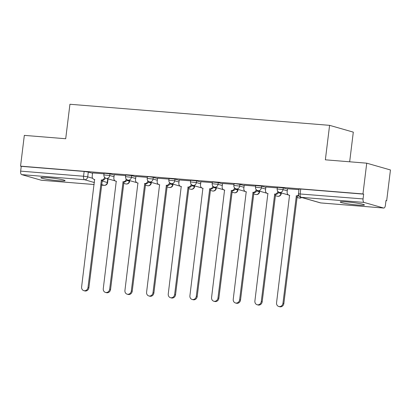 <?xml version="1.0" encoding="UTF-8"?>
<svg xmlns="http://www.w3.org/2000/svg" width="411" height="411" viewBox="0 0 411 411"><rect width="100%" height="100%" fill="white"/><g stroke="black" fill="none" stroke-linecap="round" stroke-linejoin="round"><path stroke-width="0.62" d="M114.212 175.045L109.963 173.827L104.081 173.221L103.875 174.922L109.752 175.528L114.001 176.745M135.871 176.802L131.623 175.584L125.745 174.978L125.535 176.679L131.412 177.285L135.661 178.502M157.531 178.559L153.282 177.341L149.126 176.725L147.405 176.735L147.195 178.436L153.077 179.047L157.326 180.259M179.196 180.321L174.947 179.104L169.065 178.497L168.859 180.198L174.737 180.804L178.985 182.022M200.856 182.078L196.607 180.861L190.725 180.254L190.519 181.955L196.396 182.561L200.645 183.779M222.515 183.835L218.267 182.618L212.389 182.011L212.179 183.712L218.056 184.318L222.305 185.536M244.175 185.597L239.926 184.38L235.77 183.758L234.049 183.774L233.838 185.474L239.721 186.08L243.97 187.298M265.835 187.354L261.591 186.137L255.709 185.531L255.503 187.231L261.381 187.837L265.629 189.055M287.5 189.111L283.251 187.894L277.368 187.288L277.163 188.988L283.04 189.594L287.289 190.812M357.719 205.022A12.191 0.981 -173 0 0 364.423 204.961A12.191 0.981 -173 0 0 346.935 201.929A12.191 0.981 -173 0 0 340.226 201.991A12.191 0.981 -173 0 0 357.719 205.022M58.352 180.717A12.191 0.981 -173 0 0 65.056 180.655A12.191 0.981 -173 0 0 47.568 177.624A12.191 0.981 -173 0 0 40.864 177.686A12.191 0.981 -173 0 0 58.352 180.717M385.965 200.676L386.674 200.738L385.98 200.537L385.395 205.33A3.124 1.418 94.6 0 1 383.756 208.048A3.124 1.418 94.6 0 1 383.633 208.028L364.064 202.423L301.165 197.316L320.729 202.921L383.633 208.028M349.663 161.79L353.306 132.137L329.591 125.34L325.358 159.817L366.735 163.177L362.959 193.941L20.55 166.142L24.326 135.378L65.703 138.738L69.937 104.26L329.591 125.34M366.735 163.177L390.45 169.969L386.674 200.738M41.475 180.244A3.124 1.418 -85.4 0 1 41.347 180.249A3.124 1.418 -85.4 0 1 41.218 180.224L21.655 174.618A3.124 1.418 -85.4 0 1 20.653 171.13L21.244 166.342L84.142 171.449L88.303 172.07L92.552 173.283M21.244 166.342L20.55 166.142M363.653 194.141L300.749 189.034L299.033 189.05L298.443 193.843L363.062 198.934L363.653 194.141L362.959 193.941M363.062 198.934A3.124 1.418 94.6 0 0 364.064 202.423M298.956 189.656L287.541 188.757M277.297 187.894L265.881 186.995M255.637 186.137L244.221 185.238M233.972 184.38L222.562 183.481M212.312 182.618L200.897 181.719M190.653 180.861L179.237 179.961M168.993 179.104L157.577 178.204M147.328 177.341L135.918 176.442M125.668 175.584L114.253 174.685M104.009 173.827L92.593 172.928M287.546 188.726L287.145 191.988A3.124 2.774 -74 0 0 289.061 195.22A3.124 2.774 -74 0 0 289.544 195.307L276.557 302.768A3.596 3.19 -74 0 0 278.761 306.483A3.596 3.19 -74 0 0 282.948 303.287L296.346 195.857A3.124 2.774 -74 0 0 298.525 195.014M298.812 195.744A3.124 2.774 106 0 1 297.245 196.114L283.847 303.544A3.596 3.19 106 0 1 279.66 306.74L278.761 306.483M296.136 195.841L297.035 196.098M265.886 186.969L265.485 190.231A3.124 2.774 -74 0 0 267.402 193.458A3.124 2.774 -74 0 0 267.88 193.545L254.897 301.006A3.596 3.19 -74 0 0 257.101 304.721A3.596 3.19 -74 0 0 261.283 301.525L274.687 194.1A3.124 2.774 -74 0 0 277.831 191.331M278.627 192.035A3.124 2.774 106 0 1 275.586 194.357L262.182 301.787A3.596 3.19 106 0 1 258 304.983L257.101 304.721M274.476 194.084L275.375 194.341M244.221 185.212L243.826 188.469A3.124 2.774 -74 0 0 245.742 191.701A3.124 2.774 -74 0 0 246.22 191.788L233.237 299.249A3.596 3.19 -74 0 0 235.441 302.964A3.596 3.19 -74 0 0 239.623 299.768L253.027 192.338A3.124 2.774 -74 0 0 256.166 189.574M256.967 190.278A3.124 2.774 106 0 1 253.921 192.6L240.522 300.025A3.596 3.19 106 0 1 236.34 303.22L235.441 302.964M252.816 192.322L253.715 192.579M222.562 183.45L222.161 186.712A3.124 2.774 -74 0 0 224.077 189.944A3.124 2.774 -74 0 0 224.56 190.031L211.578 297.492A3.596 3.19 -74 0 0 213.782 301.206A3.596 3.19 -74 0 0 217.964 298.011L231.362 190.581A3.124 2.774 -74 0 0 234.506 187.812M235.308 188.515A3.124 2.774 106 0 1 232.261 190.838L218.863 298.268A3.596 3.19 106 0 1 214.676 301.463L213.782 301.206M231.157 190.565L232.056 190.822M200.902 181.693L200.501 184.955A3.124 2.774 -74 0 0 202.418 188.181A3.124 2.774 -74 0 0 202.9 188.269L189.913 295.735A3.596 3.19 -74 0 0 192.117 299.449A3.596 3.19 -74 0 0 196.304 296.249L209.702 188.824A3.124 2.774 -74 0 0 212.847 186.055M213.648 186.758A3.124 2.774 106 0 1 210.602 189.081L197.203 296.511A3.596 3.19 106 0 1 193.016 299.706L192.117 299.449M209.492 188.808L210.391 189.065M179.242 179.936L178.842 183.193A3.124 2.774 -74 0 0 180.758 186.424A3.124 2.774 -74 0 0 181.236 186.512L168.253 293.973A3.596 3.19 -74 0 0 170.457 297.687A3.596 3.19 -74 0 0 174.639 294.492L188.043 187.067A3.124 2.774 -74 0 0 191.187 184.298M191.983 185.001A3.124 2.774 106 0 1 188.942 187.324L175.538 294.749A3.596 3.19 106 0 1 171.356 297.944L170.457 297.687M187.832 187.046L188.731 187.303M157.577 178.174L157.182 181.436A3.124 2.774 -74 0 0 159.098 184.667A3.124 2.774 -74 0 0 159.576 184.755L146.593 292.216A3.596 3.19 -74 0 0 148.797 295.93A3.596 3.19 -74 0 0 152.979 292.735L166.383 185.304A3.124 2.774 -74 0 0 169.522 182.535M170.324 183.239A3.124 2.774 106 0 1 167.277 185.561L153.878 292.992A3.596 3.19 106 0 1 149.696 296.187L148.797 295.93M166.172 185.289L167.072 185.546M135.918 176.417L135.517 179.679A3.124 2.774 -74 0 0 137.433 182.905A3.124 2.774 -74 0 0 137.916 182.993L124.934 290.459A3.596 3.19 -74 0 0 127.138 294.173A3.596 3.19 -74 0 0 131.32 290.978L144.718 183.547A3.124 2.774 -74 0 0 147.862 180.778M148.664 181.482A3.124 2.774 106 0 1 145.617 183.804L132.219 291.235A3.596 3.19 106 0 1 128.032 294.43L127.138 294.173M144.513 183.532L145.412 183.789M114.258 174.66L113.857 177.917A3.124 2.774 -74 0 0 115.774 181.148A3.124 2.774 -74 0 0 116.256 181.236L103.269 288.697A3.596 3.19 -74 0 0 105.473 292.411A3.596 3.19 -74 0 0 109.66 289.216L123.059 181.79A3.124 2.774 -74 0 0 126.203 179.021M127.004 179.725A3.124 2.774 106 0 1 123.958 182.047L110.559 289.472A3.596 3.19 106 0 1 106.372 292.668L105.473 292.411M122.853 181.77L123.747 182.027M92.598 172.897L92.198 176.16A3.124 2.774 -74 0 0 94.114 179.391A3.124 2.774 -74 0 0 94.592 179.479L81.609 286.94A3.596 3.19 -74 0 0 83.813 290.654A3.596 3.19 -74 0 0 87.995 287.459L101.399 180.028A3.124 2.774 -74 0 0 104.543 177.259M105.344 177.968A3.124 2.774 106 0 1 102.298 180.285L88.894 287.715A3.596 3.19 106 0 1 84.712 290.911L83.813 290.654M101.188 180.013L102.087 180.27M109.963 173.827L109.752 175.528A3.124 2.774 106 0 1 106.598 178.395A3.124 2.774 -74 0 1 106.115 178.307L115.224 180.917M131.623 175.584L131.412 177.285A3.124 2.774 106 0 1 128.258 180.152A3.124 2.774 -74 0 1 127.775 180.064L136.884 182.674M153.282 177.341L153.077 179.047A3.124 2.774 106 0 1 149.917 181.909A3.124 2.774 -74 0 1 149.44 181.821L158.543 184.431M174.947 179.104L174.737 180.804A3.124 2.774 106 0 1 171.577 183.671A3.124 2.774 -74 0 1 171.099 183.583L180.208 186.193M196.607 180.861L196.396 182.561A3.124 2.774 106 0 1 193.242 185.428A3.124 2.774 -74 0 1 192.759 185.34L201.868 187.95M218.267 182.618L218.056 184.318A3.124 2.774 106 0 1 214.902 187.185A3.124 2.774 -74 0 1 214.419 187.097L223.527 189.707M239.926 184.38L239.721 186.08A3.124 2.774 106 0 1 236.561 188.947A3.124 2.774 -74 0 1 236.084 188.86L245.187 191.469M261.591 186.137L261.381 187.837A3.124 2.774 106 0 1 258.221 190.704A3.124 2.774 -74 0 1 257.743 190.617L266.852 193.227M283.251 187.894L283.04 189.594A3.124 2.774 106 0 1 279.886 192.461A3.124 2.774 -74 0 1 279.403 192.374L288.512 194.984M88.303 172.07L87.713 176.858L92.65 178.276M102.005 180.953L107.605 182.623L108.062 178.862M107.733 178.77L107.276 182.463A3.124 2.774 -74 0 1 104.122 185.33L101.558 184.596M94.427 182.556L84.558 179.725L21.655 174.618M41.218 180.224L94.186 184.524M104.245 185.356L101.491 185.13L104.122 185.33A3.124 1.418 94.6 0 0 104.245 185.356A3.124 3.124 0 0 0 107.605 182.623M126.732 180.393L129.645 181.287L129.727 180.624M129.393 180.527L129.316 181.133A3.124 2.774 -74 0 1 126.162 184A3.124 2.774 -74 0 1 125.679 183.912A3.124 3.124 0 0 0 129.645 181.287M148.397 182.15L151.305 183.044L151.387 182.381M151.053 182.289L150.981 182.89A3.124 2.774 -74 0 1 147.821 185.757A3.124 2.774 -74 0 1 147.344 185.669A3.124 3.124 0 0 0 151.305 183.044M170.056 183.907L172.964 184.806L173.046 184.138M172.712 184.046L172.641 184.652A3.124 2.774 -74 0 1 169.481 187.514A3.124 2.774 -74 0 1 169.003 187.426A3.124 3.124 0 0 0 172.964 184.806M191.716 185.669L194.624 186.563L194.706 185.9M194.377 185.803L194.3 186.409A3.124 2.774 -74 0 1 191.146 189.276A3.124 2.774 -74 0 1 190.663 189.188A3.124 3.124 0 0 0 194.624 186.563M213.376 187.426L216.289 188.32L216.371 187.657M216.037 187.56L215.96 188.166A3.124 2.774 -74 0 1 212.806 191.033A3.124 2.774 -74 0 1 212.323 190.945A3.124 3.124 0 0 0 216.289 188.32M235.041 189.183L237.948 190.082L238.031 189.414M237.697 189.322L237.625 189.923A3.124 2.774 -74 0 1 234.465 192.79A3.124 2.774 -74 0 1 233.987 192.702A3.124 3.124 0 0 0 237.948 190.082M256.7 190.945L259.608 191.839L259.69 191.177M259.356 191.079L259.284 191.685A3.124 2.774 -74 0 1 256.125 194.552A3.124 2.774 -74 0 1 255.647 194.465A3.124 3.124 0 0 0 259.608 191.839M278.36 192.702L281.268 193.596L281.35 192.934M281.021 192.836L280.944 193.442A3.124 2.774 -74 0 1 277.79 196.309A3.124 2.774 -74 0 1 277.307 196.222A3.124 3.124 0 0 0 281.268 193.596M301.664 197.506A3.124 3.124 0 0 1 298.967 197.979A3.124 2.774 -74 0 0 299.449 198.066A3.124 2.774 -74 0 0 301.397 197.429M300.749 189.034L300.164 193.828A3.124 1.418 -85.4 0 0 301.165 197.316A3.124 2.774 106 0 1 300.682 197.223L320.251 202.834A3.124 3.124 0 0 0 320.857 202.942A3.124 1.418 94.6 0 0 320.986 202.942M84.142 171.449L83.551 176.237L87.713 176.858A3.124 2.774 -74 0 1 84.558 179.725A3.124 1.418 -85.4 0 1 83.551 176.237L20.653 171.13M383.756 208.048L320.857 202.942A3.124 1.418 94.6 0 1 320.729 202.921A3.124 2.774 106 0 1 320.251 202.834M296.346 195.857L297.245 196.114M282.948 303.287L283.847 303.544M274.687 194.1L275.586 194.357M261.283 301.525L262.182 301.787M253.027 192.338L253.921 192.6M239.623 299.768L240.522 300.025M231.362 190.581L232.261 190.838M217.964 298.011L218.863 298.268M209.702 188.824L210.602 189.081M196.304 296.249L197.203 296.511M188.043 187.067L188.942 187.324M174.639 294.492L175.538 294.749M166.383 185.304L167.277 185.561M152.979 292.735L153.878 292.992M144.718 183.547L145.617 183.804M131.32 290.978L132.219 291.235M123.059 181.79L123.958 182.047M109.66 289.216L110.559 289.472M101.399 180.028L102.298 180.285M87.995 287.459L88.894 287.715M298.967 197.979L296.881 197.383M277.163 188.988A3.124 3.124 0 0 0 279.403 192.374M277.307 196.222L275.216 195.626M255.503 187.231A3.124 3.124 0 0 0 257.743 190.617M255.647 194.465L253.556 193.864M233.838 185.474A3.124 3.124 0 0 0 236.084 188.86M233.987 192.702L231.896 192.107M212.179 183.712A3.124 3.124 0 0 0 214.419 187.097M212.323 190.945L210.237 190.35M190.519 181.955A3.124 3.124 0 0 0 192.759 185.34M190.663 189.188L188.572 188.587M168.859 180.198A3.124 3.124 0 0 0 171.099 183.583M169.003 187.426L166.912 186.83M147.195 178.436A3.124 3.124 0 0 0 149.44 181.821M147.344 185.669L145.253 185.073M125.535 176.679A3.124 3.124 0 0 0 127.775 180.064M125.679 183.912L123.593 183.311M103.875 174.922A3.124 3.124 0 0 0 106.115 178.307M41.347 180.249L94.181 184.539M298.443 193.843A3.124 3.124 0 0 0 300.682 197.223M289.061 195.22L289.74 195.41M267.402 193.458L268.08 193.653M245.742 191.701L246.42 191.896M224.077 189.944L224.755 190.134M202.418 188.181L203.096 188.377M180.758 186.424L181.436 186.62M159.098 184.667L159.776 184.863M137.433 182.905L138.111 183.101M115.774 181.148L116.452 181.343M94.114 179.391L94.792 179.586"/></g></svg>

